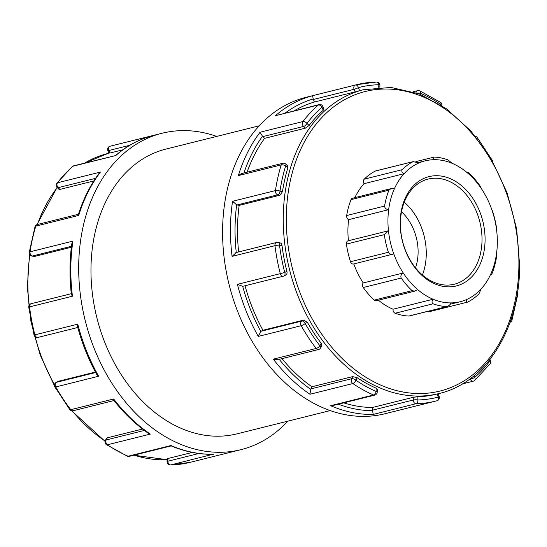 <?xml version="1.0" encoding="UTF-8"?>
<svg xmlns="http://www.w3.org/2000/svg" width="547" height="547" viewBox="0 0 547 547"><rect width="100%" height="100%" fill="white"/><g stroke="black" fill="none" stroke-linecap="round" stroke-linejoin="round"><path stroke-width="0.82" d="M390.968 188.647L352.459 198.253A3.248 2.393 -104 0 0 351.037 199.621L388.924 190.171L390.968 188.647L394.373 188.797A72.587 53.38 -104 0 1 404.117 173.686C402.018 172.537 401.348 171.211 402.113 169.707A75.842 55.767 76 0 1 413.231 161.604L375.727 170.91A3.248 2.393 -104 0 0 375.345 171.054L413.231 161.604L418.715 163.04A72.587 53.38 -104 0 1 425.067 160.866A72.587 53.38 -104 0 1 434.297 159.697C432.944 158.22 432.957 157.345 434.325 157.071A75.842 55.767 76 0 1 447.952 159.861L452.191 163.355A72.587 53.38 -104 0 1 467.658 173.057L467.582 172.189L468.895 172.996A75.842 55.767 76 0 1 479.828 185.611L482.016 189.624A72.587 53.38 -104 0 1 491.466 208.667A72.587 53.38 -104 0 1 496.806 231.805A72.587 53.38 -104 0 1 496.621 252.919L496.43 257.589A75.842 55.767 76 0 1 492.074 273.493L491.274 274.703L490.898 273.794A72.587 53.38 -104 0 1 481.155 288.912L478.885 293.958A75.842 55.767 76 0 1 467.767 302.06L429.498 311.653A3.248 2.393 -104 0 1 427.911 311.352M467.767 302.06C466.4 302.354 465.996 301.52 466.557 299.551A72.587 53.38 -104 0 1 460.205 301.725A72.587 53.38 -104 0 1 450.974 302.901C449.996 304.959 448.561 306.19 446.673 306.593L408.787 316.043A3.248 2.393 -104 0 0 409.306 315.995L446.673 306.593A75.842 55.767 76 0 1 433.046 303.804C431.686 302.737 431.699 301.219 433.08 299.236L393.054 309.226A3.248 2.393 -104 0 0 395.153 313.253A75.842 55.767 76 0 0 408.787 316.043M450.974 302.901A72.587 53.38 -104 0 1 433.08 299.236A72.587 53.38 -104 0 1 417.614 289.541L414.804 291.127L412.103 290.669L374.216 300.125A3.248 2.393 -104 0 0 376.22 300.754L414.804 291.127M417.614 289.541A72.587 53.38 -104 0 1 403.255 272.974L363.229 282.956A3.248 2.393 -104 0 0 363.283 287.503L401.17 278.054C400.431 276.009 401.129 274.314 403.255 272.974A72.587 53.38 -104 0 1 393.806 253.931L353.512 264.003A3.248 2.393 -104 0 1 350.497 261.726A75.842 55.767 76 0 1 346.429 244.099A3.248 2.393 -104 0 1 348.049 240.83L388.466 230.786A72.587 53.38 -104 0 1 388.65 209.679C386.155 209.412 384.794 208.209 384.568 206.075L346.675 215.525A3.248 2.393 -104 0 0 348.63 219.662A72.587 53.38 76 0 0 348.439 240.728M388.466 230.786A72.587 53.38 -104 0 0 393.806 253.931C391.426 254.758 389.621 254.205 388.384 252.276L350.497 261.726M363.229 282.956A72.587 53.38 76 0 1 353.786 263.934A3.248 2.393 -104 0 1 353.512 264.003M401.17 278.054A75.842 55.767 76 0 0 412.103 290.669M363.283 287.503A75.842 55.767 76 0 0 374.216 300.125M394.373 188.797A72.587 53.38 -104 0 0 388.65 209.679L348.63 219.662M346.429 244.099L384.315 234.649L387.72 230.93M384.315 234.649A75.842 55.767 76 0 0 388.384 252.276M418.715 163.04A72.587 53.38 -104 0 0 404.117 173.686L364.097 183.669A3.248 2.393 -104 0 1 364.227 179.163A75.842 55.767 76 0 1 375.345 171.054M388.924 190.171A75.842 55.767 76 0 0 384.568 206.075M351.037 199.621A75.842 55.767 76 0 0 346.675 215.525M415.864 161.597L434.325 157.071M496.806 231.853L496.683 229.015A75.842 55.767 76 0 0 492.615 211.388L491.459 208.646M378.401 300.214A72.587 53.38 76 0 0 393.054 309.226M364.097 183.669A72.587 53.38 76 0 0 354.866 197.652M467.658 173.057A72.587 53.38 -104 0 1 482.016 189.624M434.297 159.697A72.587 53.38 -104 0 1 452.191 163.355M481.155 288.912A72.587 53.38 -104 0 1 466.557 299.551M496.621 252.919A72.587 53.38 -104 0 1 490.898 273.794M485.08 239.983A56.334 41.428 76 0 0 421.826 179.416A56.334 41.428 76 0 0 420.999 274.491A56.334 41.428 76 0 0 485.08 239.983M482.023 240.003A54.174 39.835 -104 0 1 454.325 284.214A54.174 39.835 -104 0 1 402.558 241.295A54.174 39.835 -104 0 1 428.096 179.095A54.174 39.835 -104 0 1 482.023 240.003M422.414 275.011A54.174 39.835 76 0 0 426.27 253.917A54.174 39.835 76 0 0 404.254 202.205M59.951 189.399L58.153 187.676A3.248 1.436 133.8 0 1 57.155 187.532L59.014 189.31L59.951 189.399L93.858 180.941M78.447 214.26L37.333 224.523A3.248 2.393 76 0 0 35.828 226.116L78.713 215.422L78.412 214.39C83.356 198.951 90.221 185.31 99 173.447L100.429 172.066L57.544 182.766A3.248 1.894 -142.8 0 0 56.813 183.224A3.248 3.248 0 0 0 57.155 187.532M37.333 224.523A3.248 3.248 0 0 0 35.015 226.718A3.248 1.395 17.1 0 1 35.828 226.116A163.054 119.902 -104 0 0 30.037 251.811A3.248 1.08 -171.5 0 0 29.23 252.372A3.248 3.248 0 0 0 31.788 256.037A3.248 2.079 101.6 0 0 32.417 256.023L71.486 246.273M56.813 183.224L72.32 166.534A3.248 2.065 48.9 0 1 72.901 166.233L115.786 155.533L73.667 165.83A3.248 2.393 76 0 0 72.901 166.233A163.054 119.902 -104 0 0 57.544 182.766A3.248 2.393 76 0 0 58.153 187.676L95.547 178.349M216.721 136.415A163.054 119.902 76 0 0 162.062 133.249A163.054 119.902 76 0 0 85.195 320.474A163.054 119.902 76 0 0 241.001 449.655A163.054 119.902 76 0 0 287.763 421.183M287.818 167.977L287.633 165.878L285.773 164.1A3.248 1.436 133.8 0 1 285.664 165.912L287.818 167.977A156.531 115.109 76 0 0 282.491 191.607L279.914 195.224L239.162 205.385L237.077 204.961L277.821 194.794A3.248 2.393 -104 0 1 275.442 190.588L232.557 201.282L236.673 204.838A3.248 2.393 76 0 0 237.077 204.961M260.064 132.237L262.485 136.251A3.248 2.393 76 0 0 262.813 136.62L303.564 126.453A3.248 2.393 -104 0 1 302.949 121.543L260.064 132.237A163.054 119.902 76 0 0 238.348 175.594L281.233 164.893A3.248 2.393 -104 0 1 282.737 163.293L241.494 173.584L238.348 175.594M281.233 164.893A3.248 1.395 17.1 0 1 285.664 165.912A159.806 117.516 -104 0 0 279.989 191.094A3.248 1.08 -171.5 0 0 275.442 190.588A163.054 119.902 76 0 1 281.233 164.893M323.229 110.282L321.998 107.226A159.806 117.516 -104 0 0 306.949 123.424A3.248 1.894 -142.8 0 0 302.949 121.543A163.054 119.902 76 0 1 318.313 105.01A3.248 2.393 -104 0 1 319.065 104.607L275.428 115.704L318.313 105.01A3.248 2.065 48.9 0 1 321.998 107.226A3.248 0.403 158.1 0 0 322.88 106.549L323.954 109.222L323.229 110.282A156.531 115.109 76 0 0 309.103 125.489L306.949 123.424A3.248 1.436 133.8 0 1 303.564 126.453L305.363 128.176L264.611 138.336L262.813 136.62M309.103 125.489L305.363 128.176M379.878 87.308L379.898 85.298A3.248 3.248 0 0 0 376.575 82.023L376.575 82.023A3.248 2.174 88.7 0 0 376.254 82.064A163.054 119.902 76 0 0 356.712 84.682L305.964 97.345A163.054 119.902 76 0 0 229.09 284.577A163.054 119.902 76 0 0 384.903 413.751L435.658 401.095A163.054 119.902 76 0 0 436.93 400.766A3.248 2.202 75.1 0 0 436.95 400.76L436.95 400.76A3.248 3.248 0 0 0 439.132 396.404L438.072 393.765M109.94 152.975L108.716 150.534A3.248 0.403 158.1 0 1 107.834 150.596L108.908 153.269M152.825 135.56L110.036 146.234A3.248 2.202 -104.9 0 0 110.015 146.24L110.015 146.24A3.248 2.202 -104.9 0 0 109.756 146.336M312.556 95.711L313.205 98.966A3.248 2.393 76 0 0 313.376 99.472L354.121 89.305A3.248 2.393 -104 0 1 355.441 85.011L312.556 95.711A163.054 119.902 76 0 0 275.428 115.704M372.528 410.168A3.248 2.393 76 0 0 372.555 410.694L373.239 414.407L416.117 403.707A3.248 2.393 -104 0 1 413.272 400.001L372.528 410.168L372.548 407.467L413.3 397.3L417.887 396.732A156.531 115.109 76 0 0 436.212 394.23L439.077 393.519A156.531 115.109 76 0 1 289.5 269.5A156.531 115.109 76 0 1 363.297 89.763L360.432 90.481A156.531 115.109 76 0 0 359.618 90.686L358.394 87.623A3.248 0.403 158.1 0 1 354.121 89.305L355.147 91.862L314.395 102.029L313.376 99.472M359.618 90.686L355.147 91.862M379.898 85.298A3.248 0.732 -179.5 0 0 378.784 84.737A159.806 117.516 -104 0 0 358.394 87.623A3.248 2.202 -104.9 0 0 355.441 85.011A163.054 119.902 76 0 1 356.712 84.682L376.575 82.023A3.248 2.174 88.7 0 1 378.784 84.737L378.763 87.37M416 92.723A3.248 2.393 -104 0 1 417.614 90.658L413.149 91.773M420.527 94.412L420.534 93.284A3.248 0.732 -179.5 0 0 417.149 93.127M419.693 90.829L440.492 102.33A3.248 1.703 124.2 0 1 440.807 104.491A159.806 117.516 -104 0 0 420.534 93.284A3.248 1.921 -66.6 0 0 419.693 90.829A3.248 3.248 0 0 0 417.614 90.658M441.491 105.373A3.248 1.675 -153.4 0 0 440.807 104.491L440.636 104.826M477.066 138.357A3.248 1.121 -37.5 0 0 477.169 137.434A3.248 3.248 0 0 0 475.391 136.265M477.169 137.434L492.136 160.114A3.248 0.773 150.5 0 1 492.068 160.49M517.257 293.93A3.248 1.08 8.5 0 1 517.736 294.628A3.248 3.248 0 0 0 517.448 292.727M517.736 294.628L511.951 320.282A3.248 1.395 -162.9 0 0 511.178 318.935M488.997 360.617L489.695 361.28A3.248 1.436 -46.2 0 0 489.866 359.529A3.248 3.248 0 0 1 490.153 363.776L474.646 380.466A3.248 2.065 -131.1 0 0 474.646 377.485L473.969 375.803M473.285 381.177A3.248 2.393 -104 0 1 470.372 379.167A3.248 0.403 -21.9 0 0 474.646 377.485A159.806 117.516 -104 0 0 489.695 361.28A3.248 1.894 37.2 0 1 490.153 363.776M167.088 458.871L167.067 461.702A3.248 0.732 0.5 0 1 167.867 461.224A3.248 2.393 76 0 0 170.712 464.936A163.054 119.902 -104 0 0 190.247 462.318L170.39 464.977A3.248 2.174 -91.3 0 0 170.712 464.936L212.899 454.283C198.923 454.523 185.009 451.726 171.156 445.894L170.999 445.518L128.114 456.219A3.248 2.393 76 0 0 129.352 456.342L171.177 445.901M437.026 394.025L438.25 397.081A3.248 0.403 -21.9 0 0 439.132 396.404M413.3 397.3L413.272 400.001A3.248 0.732 0.5 0 1 417.86 399.966A159.806 117.516 -104 0 0 438.25 397.081A3.248 2.202 75.1 0 1 436.95 400.76L435.658 401.095A163.054 119.902 76 0 1 416.117 403.707A3.248 2.174 -91.3 0 0 417.86 399.966L417.887 396.732M168.209 459.022C166.842 459.022 166.739 458.858 167.888 458.523L192.312 452.431M127.273 456.171L106.467 444.67A3.248 1.703 -55.8 0 0 107.431 444.786A163.054 119.902 -104 0 0 128.114 456.219A3.248 1.921 113.4 0 1 127.273 456.171A3.248 3.248 0 0 0 129.352 456.342M374.757 395.112L374.757 395.112A3.248 2.393 -104 0 1 373.519 394.989L330.634 405.689L332.911 405.553L374.757 395.112A3.248 3.248 0 0 0 377.225 391.987L377.245 389.156L376.138 388.185L376.11 391.426A3.248 0.732 0.5 0 1 377.225 391.987M357.116 377.669L352.658 376.609L351.591 378.736A3.248 1.675 26.6 0 1 355.837 380.22A159.806 117.516 -104 0 0 376.11 391.426A3.248 1.921 113.4 0 1 373.519 394.989A163.054 119.902 76 0 1 352.836 383.556A3.248 1.703 -55.8 0 0 355.837 380.22L357.116 377.669A156.531 115.109 76 0 0 376.138 388.185M144.381 430.434L106.186 439.959L107.253 437.832L106.48 438.338L105.386 440.526A3.248 1.675 26.6 0 1 106.186 439.959A3.248 2.393 76 0 0 107.431 444.786L150.316 434.086L148.169 433.156C135.601 424.417 124.162 413.484 113.844 400.37L113.66 398.989L70.775 409.689A3.248 2.393 76 0 0 73.127 410.742M69.797 409.566L54.83 386.886A3.248 0.773 -29.5 0 0 55.76 386.941A163.054 119.902 -104 0 0 70.775 409.689A3.248 1.121 142.5 0 1 69.797 409.566A3.248 3.248 0 0 0 73.1 410.749M318.566 349.512A3.248 2.393 -104 0 1 316.187 348.46L273.302 359.16L277.514 359.755L318.566 349.512M310.846 388.903A3.248 2.393 76 0 0 310.669 389.334L309.951 394.257L352.836 383.556A3.248 2.393 -104 0 1 351.591 378.736L310.846 388.903L311.913 386.777A156.531 115.109 -104 0 1 281.992 358.634M307.387 322.354L303.688 320.091L301.862 321.068A3.248 2.167 61.7 0 1 305.199 323.53A159.806 117.516 -104 0 0 319.92 345.827A3.248 1.675 26.6 0 1 320.686 347.81L321.78 345.629L321.192 343.277L319.92 345.827A3.248 1.121 142.5 0 1 316.187 348.46A163.054 119.902 76 0 1 301.171 325.711A3.248 0.773 -29.5 0 0 305.199 323.53L307.387 322.354A156.531 115.109 76 0 0 321.192 343.277M95.684 372.507L56.457 382.298L58.276 381.314L56.115 382.428A3.248 2.167 61.7 0 1 56.457 382.298A3.248 2.393 76 0 0 55.76 386.941L98.645 376.24L96.696 374.367C88.457 359.4 82.057 343.448 77.489 326.518L77.763 324.173L34.878 334.867A3.248 2.393 76 0 0 37.975 337.41L77.756 327.489M34.044 335.072L28.745 307.25A3.248 0.362 -7.1 0 1 29.552 306.901A163.054 119.902 -104 0 0 34.878 334.867L34.044 335.072A3.248 3.248 0 0 0 37.975 337.41M279.496 242.882C280.816 242.759 281.657 243.668 282.02 245.603A156.531 115.109 76 0 0 286.915 271.326L284.734 272.495A3.248 2.167 61.7 0 1 284.139 275.893A3.248 2.167 61.7 0 1 283.797 276.023A3.248 2.393 -104 0 1 283.38 276.187L283.38 276.187A3.248 2.393 -104 0 1 280.29 273.644L237.405 284.344L242.683 286.341A159.806 117.516 76 0 0 260.782 331.461L258.287 336.412L301.171 325.711A3.248 2.393 -104 0 1 301.862 321.068L261.117 331.236A3.248 2.393 76 0 0 260.782 331.461M285.965 274.909L284.139 275.893A3.248 3.248 0 0 1 283.38 276.187L242.683 286.341M286.915 271.326C287.298 273.281 286.867 274.519 285.616 275.045M280.139 242.868L278.026 242.437A3.248 2.079 101.6 0 1 279.517 245.09A159.806 117.516 -104 0 0 284.734 272.495L280.29 273.644A163.054 119.902 76 0 1 274.963 245.678A3.248 0.362 -7.1 0 1 279.517 245.09L282.02 245.603M247.066 172.196A156.531 115.109 -104 0 1 264.611 138.336M294.32 110.781A156.531 115.109 -104 0 1 314.395 102.029M372.548 407.467A156.531 115.109 -104 0 1 343.735 402.852M352.658 376.609L311.913 386.777M303.688 320.091L262.936 330.258A156.531 115.109 -104 0 1 245.022 285.753M261.117 331.236L262.936 330.258M109.735 153.085L122.788 149.83M107.253 437.832L142.528 429.033M58.276 381.314L95.431 372.042M71.363 247.251L34.502 256.447L31.788 256.037M71.295 293.684L31.186 303.694A3.248 2.393 76 0 0 29.552 306.901L72.436 296.207L71.37 294.375C69.414 277.035 69.565 260.105 71.835 243.606L72.922 241.111L30.037 251.811A3.248 2.393 76 0 0 32.417 256.023L34.502 256.447M236.256 252.584L232.078 256.379L274.963 245.678A3.248 2.393 -104 0 1 276.591 242.471L235.812 252.639M282.491 191.607L279.989 191.094A3.248 2.079 101.6 0 1 277.821 194.794L279.914 195.224M238.629 251.941A156.531 115.109 -104 0 1 239.162 205.385M259.196 125.817L166.008 149.064A146.746 107.916 76 0 0 96.826 317.575A146.746 107.916 76 0 0 237.056 433.833L330.244 410.585M415.501 267.832A43.336 31.87 76 0 0 418.106 252.242A43.336 31.87 76 0 0 401.519 211.792M395.153 313.253L433.046 303.804M402.113 169.707L364.227 179.163M78.713 215.422A163.054 119.902 -104 0 1 100.429 172.066M129.755 145.283L108.716 150.534A3.248 2.393 76 0 1 110.036 146.234A163.054 119.902 -104 0 1 111.308 145.905L162.062 133.249M115.786 155.533A163.054 119.902 -104 0 1 152.921 135.54M72.436 296.207A163.054 119.902 -104 0 1 72.922 241.111M98.645 376.24A163.054 119.902 -104 0 1 77.763 324.173M150.316 434.086A163.054 119.902 -104 0 1 113.66 398.989M213.597 454.236A163.054 119.902 -104 0 1 170.999 445.518M262.485 136.251A159.806 117.516 76 0 0 243.948 172.975M330.634 405.689A163.054 119.902 76 0 0 373.239 414.407M273.302 359.16A163.054 119.902 76 0 0 309.951 394.257M237.405 284.344A163.054 119.902 76 0 0 258.287 336.412M232.557 201.282A163.054 119.902 76 0 0 232.078 256.379M313.205 98.966A159.806 117.516 76 0 0 285.144 113.065M470.201 378.736L470.372 379.167L469.196 379.461M198.834 453.504L167.867 461.224L167.888 458.523M338.347 404.199A159.806 117.516 76 0 0 372.555 410.694M279.23 359.324A159.806 117.516 76 0 0 310.669 389.334M236.673 204.838A159.806 117.516 76 0 0 236.256 252.529M518.905 265.083A154.363 113.516 -104 0 1 343.325 359.639A154.363 113.516 -104 0 1 345.601 99.13A154.363 113.516 -104 0 1 518.905 265.083M133.817 455.227L167.081 459.692A156.531 115.109 -104 0 1 134.077 455.159M105.168 441.08A156.531 115.109 -104 0 1 72.238 410.831M54.461 384.691A156.531 115.109 -104 0 1 34.974 336.637M29.087 305.349A156.531 115.109 -104 0 1 29.907 254.881M37.401 224.502A156.531 115.109 -104 0 1 57.237 187.614M84.662 163.088A156.531 115.109 -104 0 1 107.889 153.481L108.887 153.235M491.274 274.703L490.379 274.929M466.844 172.373L467.582 172.189M460.205 301.725L450.167 304.235M425.067 160.866L418.093 162.609M190.247 462.318L241.001 449.655M35.015 226.718L29.23 252.372M285.773 164.1A3.248 3.248 0 0 0 282.737 163.293M115.793 155.321C126.945 145.775 139.307 139.184 152.873 135.547M73.695 165.823A3.248 3.248 0 0 0 72.32 166.534M111.308 145.905L110.015 146.24A3.248 3.248 0 0 0 107.834 150.596M322.88 106.549A3.248 3.248 0 0 0 319.051 104.607M441.867 105.619A3.248 3.248 0 0 0 440.492 102.33M492.526 161.29A3.248 3.248 0 0 0 492.136 160.114M510.009 322.361A3.248 3.248 0 0 0 511.951 320.282M473.292 381.17L462.441 383.878M473.271 381.177A3.248 3.248 0 0 0 474.646 380.466M167.067 461.702A3.248 3.248 0 0 0 170.39 464.977M73.161 410.735L113.988 400.548M105.386 440.526A3.248 3.248 0 0 0 106.467 444.67M318.627 349.499A3.248 3.248 0 0 0 320.686 347.81M56.115 382.428A3.248 3.248 0 0 0 54.83 386.886M31.186 303.694A3.248 3.248 0 0 0 28.745 307.25M278.026 242.437A3.248 3.248 0 0 0 276.591 242.471M363.297 89.763L390.996 87.445L419.228 93.906L446.393 108.737L470.96 131.068L491.575 159.635L507.083 192.831L516.621 228.783L519.65 265.452C519.794 328.679 486.044 382.709 439.077 393.519M105.099 441.381L71.575 410.735M54.433 385.71L40.122 354.832L30.947 321.547L27.35 287.476L29.517 254.273M36.95 224.639L57.093 187.477M84.518 163.122L107.889 153.481"/></g></svg>
